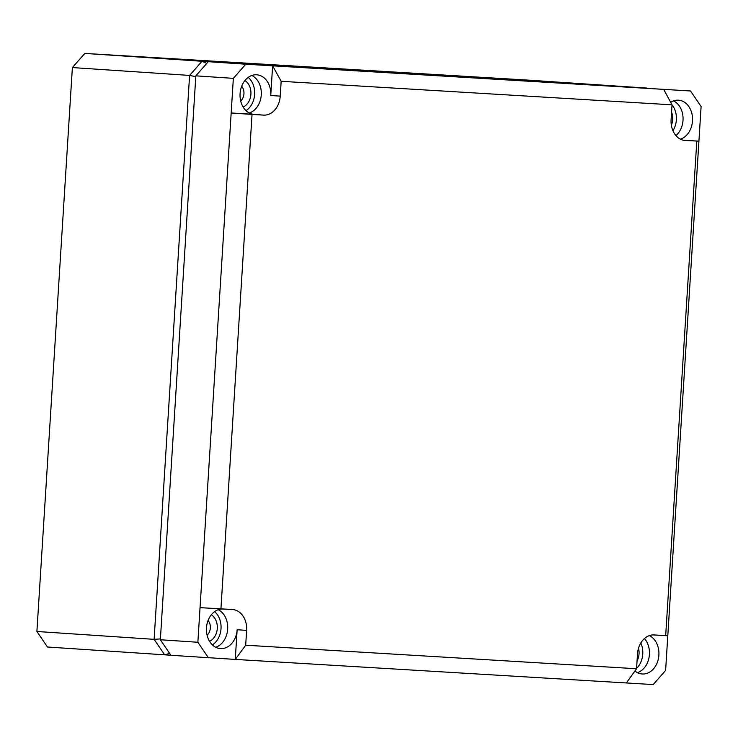 <?xml version="1.0" encoding="UTF-8"?>
<svg xmlns="http://www.w3.org/2000/svg" width="738" height="738" viewBox="0 0 738 738"><rect width="100%" height="100%" fill="white"/><g stroke="black" fill="none" stroke-linecap="round" stroke-linejoin="round"><path stroke-width="1.11" d="M169.629 653.379L164.675 654.864L154.113 639.339L36.9 631.488L47.472 647.014L170.902 655.243M36.9 631.488L72.379 67.573L84.815 53.422L529.561 80.202L646.857 88.099M84.815 53.422L202.028 61.272L646.774 88.053M72.379 67.573L189.592 75.424L202.028 61.272L206.769 63.413M160.414 638.914L154.113 639.339L189.592 75.424L195.791 76.66M245.689 645.215L246.621 630.372L237.138 629.735L235.274 659.412L653.185 684.578L665.621 670.427L667.798 635.805L654.182 634.92A19.954 15.461 93.8 0 0 654.099 634.911A19.954 15.461 93.8 0 0 637.494 653.905L636.562 668.739L245.689 645.215L235.274 659.412L170.93 655.289L160.358 639.754L195.838 75.839L208.273 61.697L690.528 90.986L245.782 64.206L233.346 78.357L231.169 112.979L254.176 114.362A19.825 15.36 -86.2 0 1 253.927 114.344A19.825 15.36 -86.2 0 1 240.081 93.652A19.825 15.36 -86.2 0 1 256.575 74.787A19.825 15.36 -86.2 0 1 270.754 95.506L272.617 65.82L281.169 81.3L280.228 96.134L270.754 95.506M208.439 657.798L197.867 642.272L160.358 639.754M237.138 629.735A19.825 15.36 -86.2 0 1 220.321 648.582A19.825 15.36 -86.2 0 1 206.474 627.89A19.825 15.36 -86.2 0 1 222.968 609.025A19.825 15.36 -86.2 0 1 223.051 609.025L200.044 607.642L197.867 642.272M649.339 635.602A19.825 15.36 -86.2 0 1 658.886 655.132A19.825 15.36 -86.2 0 1 642.06 673.969A19.825 15.36 -86.2 0 1 634.938 670.99M683.157 140.192L698.923 141.142L667.798 635.805L652.918 634.911M670.676 102.305A19.825 15.36 -86.2 0 1 678.323 100.183A19.825 15.36 -86.2 0 1 692.502 120.894A19.825 15.36 -86.2 0 1 680.418 139.178M690.528 90.986L701.1 106.512L698.923 141.142L684.79 140.478M218.208 609.726A19.695 15.267 -86.2 0 1 227.664 629.099A19.695 15.267 -86.2 0 1 215.699 647.254M246.621 630.372A19.954 15.461 93.8 0 0 232.433 609.523L223.051 609.025M214.62 611.627A19.179 14.861 -86.2 0 1 221.013 628.656A19.179 14.861 -86.2 0 1 212.396 644.892M248.236 77.389A19.179 14.861 -86.2 0 1 254.619 94.427A19.179 14.861 -86.2 0 1 246.003 110.654M244.924 80.562A14.373 11.135 -86.2 0 1 250.911 94.206A14.373 11.135 -86.2 0 1 243.153 107.065M672.032 104.888A19.179 14.861 -86.2 0 1 676.368 119.814A19.179 14.861 -86.2 0 1 672.936 130.727M671.571 112.213A14.373 11.135 -86.2 0 1 672.65 119.593A14.373 11.135 -86.2 0 1 671.368 125.266M640.796 642.982A19.179 14.861 -86.2 0 1 642.761 654.053A19.179 14.861 -86.2 0 1 636.58 668.351M638.518 648.185A14.373 11.135 -86.2 0 1 639.043 653.831A14.373 11.135 -86.2 0 1 637.042 661.017M211.317 614.8A14.373 11.135 -86.2 0 1 217.295 628.435A14.373 11.135 -86.2 0 1 209.537 641.304M251.824 75.488A19.695 15.267 -86.2 0 1 261.28 94.87A19.695 15.267 -86.2 0 1 249.306 113.015M232.433 609.523L220.93 608.832L252.036 114.427L263.54 115.119A19.954 15.461 93.8 0 0 280.228 96.134M281.169 81.3L672.032 104.833L663.693 89.363M208.273 61.697L245.782 64.206M665.685 635.612L696.792 141.207M672.032 104.833L671.1 119.667A19.954 15.461 93.8 0 0 685.039 140.497A19.954 15.461 93.8 0 0 685.288 140.515M636.562 668.739L626.35 682.964M644.431 638.545A19.695 15.267 -86.2 0 1 649.412 654.495A19.695 15.267 -86.2 0 1 637.438 672.641M220.93 608.832L200.044 607.642L231.169 112.979L252.036 114.427M195.838 75.839L233.346 78.357M673.563 100.885A19.695 15.267 -86.2 0 1 683.019 120.257A19.695 15.267 -86.2 0 1 675.953 135.607M241.686 86.263A9.419 7.297 -86.2 0 1 243.946 93.763A9.419 7.297 -86.2 0 1 240.699 100.986M208.07 620.501A9.419 7.297 -86.2 0 1 210.339 627.992A9.419 7.297 -86.2 0 1 207.083 635.224M263.54 115.119L254.176 114.362"/></g></svg>
